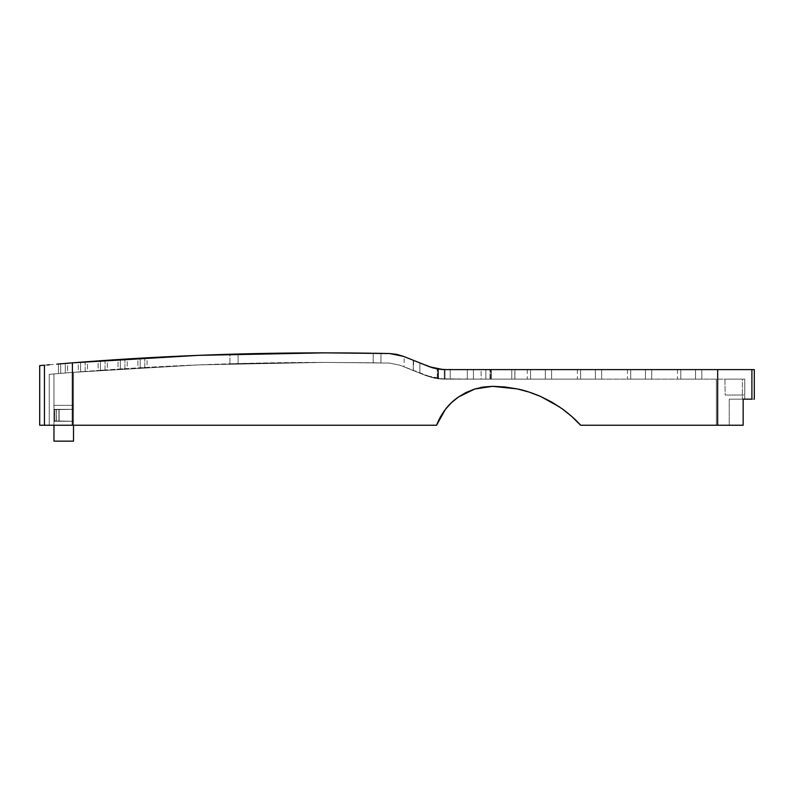 <?xml version="1.0" encoding="UTF-8"?>
<svg xmlns="http://www.w3.org/2000/svg" width="794" height="794" viewBox="0 0 794 794"><rect width="100%" height="100%" fill="white"/><g stroke="black" fill="none" stroke-linecap="round" stroke-linejoin="round"><path stroke-width="0.6" stroke-dasharray="3.97 2.98" d="M491.407 369.597L489.987 369.597L489.987 379.135L491.407 379.135L491.407 369.597L444.253 369.597L437.266 368.972L442.963 369.577L435.479 368.615L429.485 366.749L444.253 369.597L754.3 369.597L751.898 369.597L751.898 399.164L751.898 369.597L717.667 369.597L717.667 425.237L580.622 425.237L717.667 425.237L717.667 369.597L444.253 369.597L491.407 369.597L491.407 379.135L444.253 379.135L444.253 369.597L514.929 369.597L514.84 379.135L514.929 369.597L444.253 369.597L437.266 368.972L438.457 369.17L438.457 378.788L444.253 379.135L491.407 379.135L490.632 379.135L490.632 369.597L491.407 369.597M540.774 396.524L551.77 402.092L562.231 408.831L571.849 416.552L580.622 425.237L729.229 425.237L729.229 399.164L742.37 399.164L742.37 379.135L580.613 379.135L744.762 379.135L744.762 395.035L744.762 379.135L742.37 379.135L744.762 379.135L742.37 379.135L742.37 399.164L744.762 399.164L742.37 399.164L742.37 379.135L443.737 379.135L580.613 379.135L444.253 379.135L434.933 378.242L425.941 375.612L433.355 377.914L441.097 379.036L433.335 377.914L399.997 365.23L389.407 363.076L324.19 362.401L389.407 363.076L324.19 362.401L198.609 364.893L73.514 372.336L73.514 405.367L53.962 405.367L53.962 425.237L53.942 373.944L49.238 374.351L49.238 425.237L54.657 425.237L53.962 425.237L53.942 373.944L73.514 372.336L73.514 425.237L54.657 425.237L436.591 425.237L53.942 425.237L436.591 425.237L440.392 416.969L445.404 409.386L451.449 402.697L458.495 396.97L466.267 392.405L474.693 389.04L483.486 387.006L492.498 386.321L504.934 386.966L517.231 388.911L529.231 392.117M418.16 362.223L429.574 366.788L419.897 362.918L419.897 373.19L425.941 375.612L442.675 379.105L716.357 379.135L716.357 425.237L743.144 425.237L580.622 425.237L716.357 425.237L716.357 379.135L742.37 379.135L742.37 399.164L729.229 399.164L729.229 425.237L716.357 425.237L716.357 379.135L716.357 425.237L580.622 425.237L571.759 416.473L562.033 408.692L551.651 402.022L540.367 396.345M685.331 369.597L701.817 369.597L695.554 369.597L695.554 379.135L701.817 379.135L701.817 369.597L695.554 369.597L695.554 379.135L701.817 379.135L701.817 369.597L695.554 369.597L695.554 379.135L701.817 379.135L701.817 369.597L698.263 369.597L701.817 369.597L701.817 379.135L677.51 379.135L701.42 379.135L680.786 379.135L680.786 369.597L694.174 369.597M651.745 369.597L645.472 369.597L645.472 379.135L651.745 379.135L651.745 369.597L645.472 369.597L645.472 379.135L651.745 379.135L651.745 369.597L645.472 369.597L645.472 379.135L651.745 379.135L651.745 369.597L648.192 369.597L651.745 369.597L651.745 379.135L627.429 379.135L651.348 379.135L630.704 379.135L630.704 369.597L648.192 369.597L627.429 369.597L651.348 369.597L627.429 369.597L645.472 369.597L645.472 379.135L645.472 369.597L627.429 369.597L630.704 369.597L630.704 379.135L630.704 369.597L630.704 379.135L645.472 379.135L645.472 369.597L651.745 369.597L651.745 379.135L630.704 379.135L630.704 369.597L645.472 369.597L645.472 379.135L645.472 369.597L627.429 369.597L630.704 369.597L630.704 379.135L630.704 369.597L630.704 379.135L645.472 379.135L645.472 369.597L651.745 369.597L651.745 379.135L630.704 379.135L630.704 369.597L645.472 369.597L645.472 379.135L645.472 369.597L627.429 369.597L630.704 369.597L630.704 379.135L630.704 369.597L630.704 379.135L645.472 379.135L645.472 369.597L651.745 369.597M601.663 369.597L595.401 369.597L595.401 379.135L601.663 379.135L601.663 369.597L595.401 369.597L595.401 379.135L601.663 379.135L601.663 369.597L595.401 369.597L595.401 379.135L601.663 379.135L601.663 369.597L598.11 369.597L601.663 369.597L601.663 379.135L577.357 379.135L601.266 379.135L580.632 379.135L580.632 369.597L598.11 369.597L577.357 369.597L601.266 369.597L577.357 369.597L595.401 369.597L595.401 379.135L595.401 369.597L577.357 369.597L580.632 369.597L580.632 379.135L580.632 369.597L580.632 379.135L595.401 379.135L595.401 369.597L601.663 369.597L601.663 379.135L580.632 379.135L580.632 369.597L595.401 369.597L595.401 379.135L595.401 369.597L577.357 369.597L580.632 369.597L580.632 379.135L580.632 369.597L580.632 379.135L595.401 379.135L595.401 369.597L601.663 369.597L601.663 379.135L580.632 379.135L580.632 369.597L595.401 369.597L595.401 379.135L595.401 369.597L577.357 369.597L580.632 369.597L580.632 379.135L580.632 369.597L580.632 379.135L595.401 379.135L595.401 369.597L601.663 369.597M551.592 369.597L545.319 369.597L545.319 379.135L551.592 379.135L551.592 369.597L545.319 369.597L545.319 379.135L551.592 379.135L551.592 369.597L545.319 369.597L545.319 379.135L551.592 379.135L551.592 369.597L548.039 369.597L551.592 369.597L551.592 379.135L527.276 379.135L551.195 379.135L530.551 379.135L530.551 369.597L548.039 369.597L527.276 369.597L551.195 369.597L527.276 369.597L545.319 369.597L545.319 379.135L545.319 369.597L527.276 369.597L530.551 369.597L530.551 379.135L530.551 369.597L530.551 379.135L545.319 379.135L545.319 369.597L551.592 369.597L551.592 379.135L530.551 379.135L530.551 369.597L545.319 369.597L545.319 379.135L545.319 369.597L527.276 369.597L530.551 369.597L530.551 379.135L530.551 369.597L530.551 379.135L545.319 379.135L545.319 369.597L551.592 369.597L551.592 379.135L530.551 379.135L530.551 369.597L545.319 369.597L545.319 379.135L545.319 369.597L527.276 369.597L530.551 369.597L530.551 379.135L530.551 369.597L530.551 379.135L545.319 379.135L545.319 369.597L551.592 369.597M43.869 365.25L40.891 365.518M40.236 365.568L39.7 365.617M53.367 364.426L44.444 365.2L44.444 425.237L39.7 425.237L436.591 425.237L72.403 425.237L72.403 362.848L57.436 364.079M47.253 364.952L44.444 365.2L44.444 425.237L72.403 425.237L72.403 362.848L72.969 362.808M358.293 353.052L324.19 352.864L229.932 354.263L229.932 363.811L233.575 363.702L229.932 363.811L229.932 354.263L229.932 363.811L230.558 363.791L229.932 363.811L229.932 354.263L324.19 352.864C240.354 352.864 156.428 356.188 72.403 362.848M339.534 352.903L233.575 354.164M60.711 363.801A3179.464 3179.464 0 0 1 65.306 363.424A3179.464 3179.464 0 0 0 60.711 363.801L58.419 363.999L60.711 363.801A3179.464 3179.464 0 0 1 65.306 363.424L67.599 363.235L65.306 363.424L67.599 363.235L67.599 372.813L65.306 372.991A3169.926 3169.926 0 0 0 60.711 373.379A3169.926 3169.926 0 0 1 65.306 372.991L65.306 363.424L65.306 372.991A3169.926 3169.926 0 0 0 60.711 373.379L58.419 373.567L60.711 373.379L60.711 363.801L60.711 373.379L58.419 373.567L58.419 363.999L60.711 363.801L58.419 363.999L58.419 373.567L60.711 373.379L60.711 363.801L60.711 373.379A3169.926 3169.926 0 0 1 65.306 372.991L65.306 363.424A3179.464 3179.464 0 0 0 60.711 363.801M80.581 362.213A3179.464 3179.464 0 0 1 85.176 361.866A3179.464 3179.464 0 0 0 80.581 362.213L78.288 362.392L78.288 371.959L80.581 371.781A3169.926 3169.926 0 0 1 85.176 371.433L87.469 371.255L85.176 371.433A3169.926 3169.926 0 0 0 80.581 371.781L78.288 371.959L78.288 362.392L80.581 362.213A3179.464 3179.464 0 0 1 85.176 361.866L85.176 371.433A3169.926 3169.926 0 0 0 80.581 371.781L80.581 362.213L80.581 371.781L78.288 371.959L80.581 371.781L80.581 362.213L80.581 371.781A3169.926 3169.926 0 0 1 85.176 371.433L85.176 361.866L87.469 361.697L87.469 371.255L85.176 371.433L87.469 371.255L87.469 361.697L85.176 361.866M100.451 360.744A3179.464 3179.464 0 0 1 105.046 360.426A3179.464 3179.464 0 0 0 100.451 360.744L98.158 360.913L98.158 370.47L100.451 370.312A3169.926 3169.926 0 0 1 105.046 369.994L107.339 369.835L105.046 369.994A3169.926 3169.926 0 0 0 100.451 370.312L98.158 370.47L98.158 360.913L100.451 360.744A3179.464 3179.464 0 0 1 105.046 360.426L105.046 369.994A3169.926 3169.926 0 0 0 100.451 370.312L100.451 360.744L100.451 370.312L98.158 370.47L100.451 370.312L100.451 360.744L100.451 370.312A3169.926 3169.926 0 0 1 105.046 369.994L105.046 360.426L107.339 360.268L107.339 369.835L105.046 369.994L107.339 369.835L107.339 360.268L105.046 360.426M120.331 359.414A3179.464 3179.464 0 0 1 124.916 359.116A3179.464 3179.464 0 0 0 120.331 359.414L118.028 359.553L118.028 369.121L120.331 368.972A3169.926 3169.926 0 0 1 124.916 368.674L127.209 368.535L124.916 368.674A3169.926 3169.926 0 0 0 120.331 368.972L118.028 369.121L118.028 359.553L120.331 359.414A3179.464 3179.464 0 0 1 124.916 359.116L124.916 368.674A3169.926 3169.926 0 0 0 120.331 368.972L120.331 359.414L120.331 368.972L118.028 369.121L120.331 368.972L120.331 359.414L120.331 368.972A3169.926 3169.926 0 0 1 124.916 368.674L124.916 359.116L127.209 358.977L127.209 368.535L124.916 368.674L127.209 368.535L127.209 358.977L124.916 359.116M140.201 358.193A3179.464 3179.464 0 0 1 144.786 357.935A3179.464 3179.464 0 0 0 140.201 358.193L137.908 358.332L137.908 367.88L140.201 367.751A3169.926 3169.926 0 0 1 144.786 367.483L147.079 367.354L144.786 367.483A3169.926 3169.926 0 0 0 140.201 367.751L137.908 367.88L137.908 358.332L140.201 358.193A3179.464 3179.464 0 0 1 144.786 357.935L144.786 367.483A3169.926 3169.926 0 0 0 140.201 367.751L140.201 358.193L140.201 367.751L137.908 367.88L140.201 367.751L140.201 358.193L140.201 367.751A3169.926 3169.926 0 0 1 144.786 367.483L144.786 357.935L147.079 357.806L147.079 367.354L144.786 367.483L147.079 367.354L147.079 357.806L144.786 357.935M744.762 395.035L725.17 395.035L744.762 395.035L725.17 395.035L724.892 379.135L744.762 379.135L724.892 379.135L744.762 379.135L744.762 395.035L744.762 379.135L724.892 379.135L725.17 395.035L744.762 395.035L744.762 399.164L742.37 399.164L744.762 399.164M754.3 399.164L743.144 399.164L743.144 425.237L729.229 425.237L729.229 399.164L743.144 399.164L729.229 399.164L729.229 425.237L743.144 425.237L743.144 399.164L729.229 399.164L754.3 399.164M480.698 387.502L466.227 392.415L458.406 397.03L451.419 402.727L445.345 409.466L440.372 417.009L436.591 425.237L73.514 425.237L73.514 372.336L198.609 364.893L324.19 362.401L233.575 363.702L238.091 363.573L238.091 354.035L341.787 352.913M342.968 352.923L356.605 353.032M357.479 353.042L371.473 353.221M234.974 354.124L238.091 354.035L238.091 363.573L232.334 363.741L238.091 363.573L238.091 354.035L324.19 352.864L374.728 353.27M198.401 355.355L199.254 355.325M492.498 386.321L483.437 387.015L492.498 386.321L504.895 386.966L516.864 388.832M526.402 391.243L517.42 388.951M535.851 394.479L529.082 392.067L535.851 394.479M238.091 354.035L238.091 363.573L324.19 362.401C240.304 362.411 156.746 365.726 73.514 372.336L53.942 373.944L53.962 425.237L49.238 425.237L49.238 374.351L53.942 373.944L53.942 425.237L53.962 405.367L73.514 405.367L73.514 372.336C156.746 365.726 240.304 362.411 324.19 362.401L238.091 363.573L324.19 362.401L389.407 363.076L399.997 365.23L425.941 375.612L406.429 367.801L419.897 373.19L419.897 362.918L436.73 368.882L444.303 369.597L444.253 379.135L425.941 375.612L434.933 378.242L444.253 379.135L438.457 378.788L481.095 379.135L481.095 369.597L485.849 369.597L485.849 379.135L481.095 379.135L481.095 369.597L438.457 369.17L438.457 378.788L437.266 378.639L437.931 378.728L437.931 369.091L440.035 369.369L437.266 368.972L437.931 369.091L437.931 378.728L444.253 379.135L450.208 379.135L450.208 369.597L445.007 369.597L445.007 379.135L445.007 369.597L444.253 369.597L450.208 369.597L450.208 379.135L514.84 379.135L514.84 369.597L450.208 369.597L490.632 369.597L490.632 379.135L450.208 379.135L450.208 369.597L450.208 379.135L445.007 379.135L445.007 369.597L445.007 379.135L444.253 379.135L437.266 378.639L438.457 378.788L438.457 369.17L437.365 368.992M413.247 360.258L404.136 356.615L413.674 360.426L413.247 370.53L425.941 375.612L399.997 365.23L425.941 375.612L433.355 377.914L442.675 379.105L429.822 376.971L413.247 370.53L413.247 360.258L415.173 361.022L406.429 357.528L413.247 360.258L413.247 370.53L413.247 360.258M389.596 353.538L396.702 354.332L403.541 356.377M62.081 363.692L56.741 364.138M49.417 364.764L53.238 364.436M416.125 361.409L429.534 366.768M678.334 369.597L680.786 369.597L678.334 369.597M687.644 369.597L692.269 369.597L687.644 369.597M378.688 353.33L380.366 353.36M449.364 404.791L445.136 409.734M442.953 412.781L440.372 416.999M455.349 399.313L451.419 402.727M464.927 393.08L458.426 397.02M480.707 387.492L474.435 389.12M519.484 389.417L517.142 388.891M559.591 406.985L551.225 401.784M580.593 425.207L571.759 416.473L561.735 408.473M406.429 367.801L413.247 370.53L406.429 367.801M54.607 373.885L57.783 373.617L54.607 373.885M60.185 373.418L66.289 372.912L60.185 373.418M69.812 372.624L73.514 372.336L69.812 372.624M49.238 374.351L53.942 373.944L49.238 374.351M389.407 363.076L399.997 365.23L389.407 363.076M695.554 369.597L695.554 379.135L695.554 369.597L677.51 369.597L680.786 369.597L680.786 379.135L680.786 369.597L680.786 379.135L677.51 379.135L695.554 379.135L695.554 369.597L695.554 379.135L680.786 379.135L680.786 369.597L695.554 369.597L677.51 369.597L680.786 369.597L680.786 379.135L680.786 369.597L680.786 379.135L677.51 379.135L695.554 379.135L695.554 369.597L701.817 369.597L701.817 379.135L695.554 379.135L695.554 369.597L695.554 379.135L680.786 379.135L680.786 369.597L695.554 369.597L677.51 369.597L680.786 369.597L680.786 379.135L680.786 369.597L680.786 379.135L677.51 379.135L695.554 379.135L695.554 369.597L701.817 369.597L701.817 379.135L695.554 379.135L695.554 369.597M324.19 362.401L373.21 362.789L373.21 353.241L373.21 362.789L380.951 362.918L380.951 353.37L380.951 362.918L380.951 353.37L380.951 362.918L373.21 362.789L373.21 353.241L373.21 362.789L324.19 362.401M324.19 352.864L373.21 353.241M65.306 363.424L65.306 372.991L67.599 372.813L67.599 363.235L65.306 363.424M419.897 362.918L419.897 373.19L419.897 362.918L429.485 366.749M404.136 356.615L406.429 357.528L404.136 356.615L404.136 366.888M442.963 369.577L467.329 369.597L467.329 379.135L473.432 379.135L473.432 369.597L467.329 369.597L467.329 379.135L438.457 378.788L438.457 369.17L444.253 369.597L437.931 369.091L437.931 378.728L437.931 369.091M514.929 369.597L514.929 379.135L511.783 379.135L511.783 369.597L514.929 369.597M511.783 369.597L511.783 379.135L485.849 379.135L485.849 369.597L511.783 369.597M473.432 369.597L473.432 379.135L489.987 379.135L489.987 369.597L473.432 369.597M540.962 396.613L540.337 396.335M552.366 402.439L551.026 401.675M572.295 416.959L571.422 416.175L572.295 416.959M529.707 392.276L528.854 391.998M562.489 409.019L561.973 408.642M572.246 416.91L571.491 416.235M724.892 379.135L725.17 395.035L724.892 379.135M73.514 421.257L73.514 405.367L73.514 421.257L73.514 409.337L73.514 421.257L73.514 409.337L59.143 409.585L59.143 421.009L73.514 421.257L59.143 421.009L73.514 421.257L59.143 421.009L59.143 409.585L73.514 409.337L73.514 421.257L73.514 409.337L54.597 409.664L54.597 420.929L56.156 420.959L56.156 409.644L56.156 420.959L73.514 421.257L54.597 420.929L73.514 421.257L54.597 420.929L54.597 409.664L73.514 409.337L73.514 425.237L53.962 425.237L53.962 405.367L73.514 405.367L73.514 425.237L53.962 425.237L53.962 405.367L73.514 405.367L53.962 405.367L73.514 405.367L73.514 425.237L53.962 425.237L73.514 425.237L53.962 425.237L53.962 441.136L73.514 441.136L53.962 441.136L73.514 441.136L73.514 405.367L73.514 409.337L54.597 409.664L73.514 409.337L73.514 421.257L73.514 409.337L73.514 421.257L58.935 421.257L58.935 409.337L73.514 409.337L73.514 421.257L73.514 409.337L58.935 409.337L73.514 409.337L58.935 409.337L58.935 421.257L73.514 421.257L54.518 421.257L54.518 409.337L56.314 409.337L56.314 421.257L56.314 409.337L73.514 409.337L73.514 421.257L73.514 409.337L54.518 409.337L73.514 409.337L54.518 409.337L54.518 421.257L73.514 421.257M73.514 405.367L53.962 405.367L73.514 405.367M53.962 441.136L53.962 425.237L73.514 425.237L73.514 441.136L53.962 441.136M527.276 369.597L527.276 379.135M577.357 369.597L577.357 379.135M627.429 369.597L627.429 379.135M677.51 369.597L677.51 379.135M437.246 378.629L437.246 368.972L437.246 378.629"/><path stroke-width="1.19" d="M429.246 366.659L403.541 356.377L429.485 366.749L442.963 369.577L436.73 368.882L429.485 366.749L437.365 368.992L444.253 369.597L717.667 369.597L717.667 425.237L743.144 425.237L717.667 425.237L717.667 369.597L751.898 369.597L751.898 399.164L751.898 369.597L754.3 369.597L443.816 369.597L432.651 367.86L419.897 362.918M57.436 364.079L72.403 362.848L72.403 425.237L436.591 425.237L39.7 425.237L39.7 365.617L43.869 365.25M40.891 365.518L40.236 365.568M47.243 364.952L49.417 364.764M238.081 354.035L199.254 355.325M233.575 354.164L234.984 354.114M39.7 365.617L44.444 365.2L39.7 365.617L39.7 425.237L72.403 425.237L72.403 362.848C156.428 356.188 240.354 352.864 324.19 352.864L198.401 355.355L72.403 362.848L198.401 355.355M78.288 362.392L80.581 362.213L78.288 362.392M85.176 361.866L87.469 361.697L85.176 361.866A3179.464 3179.464 0 0 0 80.581 362.213M98.158 360.913L100.451 360.744L98.158 360.913M105.046 360.426L107.339 360.268L105.046 360.426A3179.464 3179.464 0 0 0 100.451 360.744M118.028 359.553L120.331 359.414L118.028 359.553M124.916 359.116L127.209 358.977L124.916 359.116A3179.464 3179.464 0 0 0 120.331 359.414M137.908 358.332L140.201 358.193L137.908 358.332M144.786 357.935L147.079 357.806L144.786 357.935A3179.464 3179.464 0 0 0 140.201 358.193M717.667 425.237L580.622 425.237L717.667 425.237M751.898 399.164L743.144 399.164L751.898 399.164M743.144 425.237L743.144 399.164L743.144 425.237M571.849 416.552L580.622 425.237C576.077 420.046 569.943 414.577 562.231 408.831L571.849 416.552M440.372 416.999L436.591 425.237L440.392 416.969L445.404 409.386L451.449 402.697L458.495 396.97L466.267 392.405L474.693 389.04L483.486 387.006L492.498 386.321L504.934 386.966L517.231 388.911L529.231 392.117L540.734 396.514L551.77 402.092L562.231 408.831M389.596 353.538L324.19 352.864L389.596 353.538L380.951 353.37L389.596 353.538L403.541 356.377L396.702 354.332L389.596 353.538L403.541 356.377L414.329 360.694L403.541 356.377M529.231 392.117L540.516 396.414M341.787 352.913L342.968 352.923M356.605 353.032L357.479 353.042M371.473 353.221L352.129 352.993M480.707 387.492L483.437 387.015L480.698 387.502M517.142 388.891L504.895 386.966L492.498 386.321L474.594 389.07L464.927 393.08M519.484 389.417L526.402 391.243M562.122 408.761L551.651 402.022L540.367 396.345M44.444 425.237L44.444 365.2L44.444 425.237M62.061 363.692L56.741 364.138M694.174 369.597L685.331 369.597M374.728 353.27L379.661 353.35M377.527 353.31L373.21 353.241M371.344 353.221L370.599 353.201L371.344 353.221M358.293 353.052L352.725 352.993M352.705 352.993L350.69 352.973M350.67 352.973L348.645 352.963M348.626 352.963L346.611 352.943M346.581 352.943L340.557 352.913M340.418 352.913L339.534 352.903M445.136 409.734L442.953 412.781M451.419 402.727L449.364 404.791M445.355 409.446L436.65 425.088M458.426 397.02L455.349 399.313M474.594 389.07L492.498 386.321L517.063 388.881L492.379 386.321M551.741 402.072L540.645 396.474L559.591 406.985M352.109 352.993L350.382 352.973M350.362 352.973L323.902 352.864M380.951 353.37L378.698 353.33M418.16 362.223L416.125 361.409M429.485 366.749L438.06 369.111M444.253 369.597L437.365 368.992M540.337 396.335L529.707 392.276M528.526 391.889L517.48 388.961L528.715 391.948M572.246 416.91L580.593 425.207M571.422 416.175L562.48 409.009L571.422 416.175M540.645 396.474L551.77 402.092L540.744 396.514M436.591 425.237C441.335 413.148 448.64 403.729 458.495 396.97L474.693 389.04L492.608 386.321M458.307 397.099L451.657 402.508L458.495 396.97L474.693 389.04L492.498 386.321L517.231 388.911C524.139 390.251 531.97 392.782 540.734 396.514M445.404 409.386L451.25 402.895L445.474 409.297M445.305 409.515L436.66 425.058L445.305 409.515M474.435 389.12L466.267 392.405L474.524 389.09M466.088 392.484L458.614 396.891L466.128 392.464M445.494 409.277L451.27 402.876M451.667 402.498L458.327 397.089M517.231 388.911L492.498 386.321M528.854 391.998L517.42 388.951M571.491 416.235L562.489 409.019M73.514 441.136L73.514 425.237L73.514 441.136L53.962 441.136L73.514 441.136M53.962 425.237L53.962 441.136L53.962 425.237M754.3 369.597L754.3 399.164"/></g></svg>
